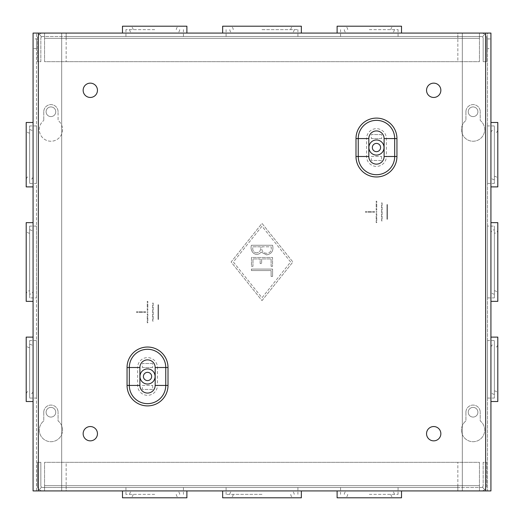 <?xml version="1.0" encoding="UTF-8"?>
<svg xmlns="http://www.w3.org/2000/svg" width="524" height="524" viewBox="0 0 524 524"><rect width="100%" height="100%" fill="white"/><g stroke="black" fill="none" stroke-linecap="round" stroke-linejoin="round"><path stroke-width="0.39" stroke-dasharray="2.62 1.97" d="M490.929 490.929L33.071 490.929L33.071 33.071L490.929 33.071L490.929 490.929L33.071 490.929L33.071 33.071L490.929 33.071L490.929 490.929L462.319 490.929L462.319 33.071L462.319 490.929L485.669 490.929L36.503 490.929L36.503 33.071L36.503 490.929L61.681 490.929L33.071 490.929L33.071 33.071L487.497 33.071L487.497 490.929L487.497 33.071L462.319 33.071L490.929 33.071L490.929 490.929M58.079 111.763A7.153 7.153 0 0 0 50.926 104.61A7.153 7.153 0 0 0 43.774 111.763A7.153 7.153 0 0 1 50.926 104.61A7.153 7.153 0 0 1 58.079 111.763L58.079 120.468A11.62 11.62 0 0 1 59.467 137.498A11.62 11.62 0 0 1 42.385 137.498A11.62 11.62 0 0 1 43.774 120.468A11.62 11.62 0 0 0 42.385 137.498A11.62 11.62 0 0 0 59.467 137.498A11.62 11.62 0 0 0 58.079 120.468L58.079 111.763M465.921 111.763A7.153 7.153 0 0 1 473.074 104.61A7.153 7.153 0 0 1 480.226 111.763A7.153 7.153 0 0 0 473.074 104.61A7.153 7.153 0 0 0 465.921 111.763L465.921 120.468A11.62 11.62 0 0 0 464.533 137.498A11.62 11.62 0 0 0 481.615 137.498A11.62 11.62 0 0 0 480.226 120.468L480.226 111.763L480.226 120.468A11.62 11.62 0 0 1 481.615 137.498A11.62 11.62 0 0 1 464.533 137.498A11.62 11.62 0 0 1 465.921 120.468L465.921 111.763M43.774 111.763L43.774 120.468L43.774 111.763M43.774 412.237A7.153 7.153 0 0 1 50.926 405.085A7.153 7.153 0 0 1 58.079 412.237A7.153 7.153 0 0 0 50.926 405.085A7.153 7.153 0 0 0 43.774 412.237L43.774 420.936A11.62 11.62 0 0 0 42.385 437.966A11.62 11.62 0 0 0 59.467 437.966A11.62 11.62 0 0 0 58.079 420.936L58.079 412.237L58.079 420.936A11.62 11.62 0 0 1 59.467 437.966A11.62 11.62 0 0 1 42.385 437.966A11.62 11.62 0 0 1 43.774 420.936L43.774 412.237M465.921 412.237A7.153 7.153 0 0 1 473.074 405.085A7.153 7.153 0 0 1 480.226 412.237A7.153 7.153 0 0 0 473.074 405.085A7.153 7.153 0 0 0 465.921 412.237L465.921 420.936A11.62 11.62 0 0 0 464.533 437.966A11.62 11.62 0 0 0 481.615 437.966A11.62 11.62 0 0 0 480.226 420.936L480.226 412.237L480.226 420.936A11.62 11.62 0 0 1 481.615 437.966A11.62 11.62 0 0 1 464.533 437.966A11.62 11.62 0 0 1 465.921 420.936L465.921 412.237M482.486 487.091L484.648 489.763A5.266 5.266 0 0 1 481.34 490.929A5.266 5.266 0 0 0 486.606 485.669A5.266 5.266 0 0 1 484.648 489.763L482.486 487.091A1.834 1.834 0 0 0 483.167 485.669L483.167 462.319L486.606 462.319L486.606 485.669L486.606 462.319L483.167 462.319L483.167 485.669A1.834 1.834 0 0 1 481.34 487.497A1.834 1.834 0 0 0 482.486 487.091M154.691 487.497L125.93 487.497L154.691 487.497M44.547 487.497L42.66 487.497A1.834 1.834 0 0 1 40.833 485.669L40.833 462.319L37.394 462.319L37.394 485.669L37.394 462.319L40.833 462.319L40.833 485.669A1.834 1.834 0 0 0 41.514 487.091L39.352 489.763A5.266 5.266 0 0 1 37.394 485.669A5.266 5.266 0 0 0 42.66 490.929L44.547 490.929L44.547 462.319L479.453 462.319L479.453 485.669L479.453 462.319L44.547 462.319L44.547 485.669L479.453 485.669L479.453 490.929L481.34 490.929L457.845 490.929L457.845 462.319L66.155 462.319L66.155 485.669L66.155 462.319L457.845 462.319L457.845 485.669L66.155 485.669L66.155 490.929L42.66 490.929A5.266 5.266 0 0 1 39.352 489.763L41.514 487.091A1.834 1.834 0 0 0 42.66 487.497L66.155 487.497L66.155 485.669L457.845 485.669L457.845 487.497L481.34 487.497L44.547 487.497L44.547 485.669L479.453 485.669L479.453 490.929L44.547 490.929L44.547 487.497M457.845 487.497L66.155 487.497L66.155 490.929L457.845 490.929L457.845 487.497M369.309 487.497L398.07 487.497L369.309 487.497M262 487.497L226.086 487.497L262 487.497M154.691 490.929L122.492 490.929L154.691 490.929M369.309 490.929L401.508 490.929L369.309 490.929M262 490.929L222.654 490.929L262 490.929M369.309 494.368L398.07 494.368L369.309 494.368M369.309 497.8L394.349 497.8L369.309 497.8M154.691 494.368L125.93 494.368L154.691 494.368M154.691 497.8L129.651 497.8L154.691 497.8M262 494.368L226.086 494.368L262 494.368M262 497.8L229.807 497.8L262 497.8M337.115 497.8L401.508 497.8M122.492 497.8L186.885 497.8M222.654 497.8L301.346 497.8M41.514 36.909L39.352 34.237A5.266 5.266 0 0 1 42.66 33.071A5.266 5.266 0 0 0 37.394 38.331A5.266 5.266 0 0 1 39.352 34.237L41.514 36.909A1.834 1.834 0 0 0 40.833 38.331L40.833 61.681L37.394 61.681L37.394 38.331L37.394 61.681L40.833 61.681L40.833 38.331A1.834 1.834 0 0 1 42.66 36.503A1.834 1.834 0 0 0 41.514 36.909M369.309 36.503L398.07 36.503L369.309 36.503M479.453 36.503L481.34 36.503A1.834 1.834 0 0 1 483.167 38.331L483.167 61.681L486.606 61.681L486.606 38.331L486.606 61.681L483.167 61.681L483.167 38.331A1.834 1.834 0 0 0 482.486 36.909L484.648 34.237A5.266 5.266 0 0 1 486.606 38.331A5.266 5.266 0 0 0 481.34 33.071L479.453 33.071L479.453 61.681L44.547 61.681L44.547 38.331L44.547 61.681L479.453 61.681L479.453 38.331L44.547 38.331L44.547 33.071L42.66 33.071L66.155 33.071L66.155 61.681L457.845 61.681L457.845 38.331L457.845 61.681L66.155 61.681L66.155 38.331L457.845 38.331L457.845 33.071L481.34 33.071A5.266 5.266 0 0 1 484.648 34.237L482.486 36.909A1.834 1.834 0 0 0 481.34 36.503L457.845 36.503L457.845 38.331L66.155 38.331L66.155 36.503L42.66 36.503L479.453 36.503L479.453 38.331L44.547 38.331L44.547 33.071L479.453 33.071L479.453 36.503M66.155 36.503L457.845 36.503L457.845 33.071L66.155 33.071L66.155 36.503M154.691 36.503L125.93 36.503L154.691 36.503M262 36.503L297.914 36.503L262 36.503M369.309 33.071L401.508 33.071L369.309 33.071M154.691 33.071L122.492 33.071L154.691 33.071M262 33.071L301.346 33.071L262 33.071M154.691 29.632L125.93 29.632L154.691 29.632M154.691 26.2L129.651 26.2L154.691 26.2M369.309 29.632L398.07 29.632L369.309 29.632M369.309 26.2L394.349 26.2L369.309 26.2M262 29.632L297.914 29.632L262 29.632M262 26.2L294.193 26.2L262 26.2M186.885 26.2L122.492 26.2M401.508 26.2L337.115 26.2M301.346 26.2L222.654 26.2M266.618 254.874C271.766 253.898 273.757 250.695 272.591 245.258L251.409 245.258C249.444 251.893 256.216 257.749 261.168 252.129L266.618 254.874C271.766 253.898 273.757 250.695 272.591 245.258L251.409 245.258C249.444 251.893 256.216 257.749 261.168 252.129L266.618 254.874M256.55 252.863C253.472 252.411 252.254 250.387 252.896 246.797L260.336 246.797C261.129 250.289 259.865 252.313 256.55 252.863C253.472 252.411 252.254 250.387 252.896 246.797L260.336 246.797C261.129 250.289 259.865 252.313 256.55 252.863M261.823 246.797L271.104 246.797C271.877 250.675 270.384 252.856 266.631 253.334C262.812 252.797 261.207 250.616 261.823 246.797L271.104 246.797C271.877 250.675 270.384 252.856 266.631 253.334C262.812 252.797 261.207 250.616 261.823 246.797M36.503 398.07L36.503 340.554L36.503 398.07L29.632 398.07L29.632 340.554L29.632 398.07M36.503 38.933L36.503 48.608L36.503 38.933L33.071 38.933L33.071 48.608L33.071 38.933M36.503 183.446L36.503 125.93L36.503 183.446L29.632 183.446L29.632 125.93L29.632 183.446M36.503 297.914L36.503 226.086L36.503 297.914L29.632 297.914L29.632 226.086L29.632 297.914M33.071 337.115L33.071 401.508L33.071 337.115M33.071 122.492L33.071 186.885L33.071 122.492M33.071 222.654L33.071 301.346L33.071 222.654M487.497 340.554L487.497 398.07L487.497 340.554L494.368 340.554L494.368 398.07L494.368 340.554M487.497 48.608L487.497 38.933L487.497 48.608L490.929 48.608L490.929 38.933L490.929 48.608M487.497 125.93L487.497 183.446L487.497 125.93L494.368 125.93L494.368 183.446L494.368 125.93M487.497 226.086L487.497 297.914L487.497 226.086L494.368 226.086L494.368 297.914L494.368 226.086M468.24 412.237A4.834 4.834 0 0 0 475.491 416.423A4.834 4.834 0 0 0 475.491 408.045A4.834 4.834 0 0 0 468.24 412.237A4.834 4.834 0 0 0 475.491 416.423A4.834 4.834 0 0 0 475.491 408.045A4.834 4.834 0 0 0 468.24 412.237M468.24 111.763A4.834 4.834 0 0 0 475.491 115.955A4.834 4.834 0 0 0 475.491 107.577A4.834 4.834 0 0 0 468.24 111.763A4.834 4.834 0 0 0 475.491 115.955A4.834 4.834 0 0 0 475.491 107.577A4.834 4.834 0 0 0 468.24 111.763M490.929 401.508L490.929 337.115L490.929 401.508M490.929 186.885L490.929 122.492L490.929 186.885M490.929 301.346L490.929 222.654L490.929 301.346M50.926 417.071A4.834 4.834 0 0 0 55.112 409.82A4.834 4.834 0 0 0 46.734 409.82A4.834 4.834 0 0 0 50.926 417.071A4.834 4.834 0 0 0 55.112 409.82A4.834 4.834 0 0 0 46.734 409.82A4.834 4.834 0 0 0 50.926 417.071M50.926 116.597A4.834 4.834 0 0 0 55.112 109.346A4.834 4.834 0 0 0 46.734 109.346A4.834 4.834 0 0 0 50.926 116.597A4.834 4.834 0 0 0 55.112 109.346A4.834 4.834 0 0 0 46.734 109.346A4.834 4.834 0 0 0 50.926 116.597M61.681 33.071L38.331 33.071L61.681 33.071L61.681 490.929L61.681 33.071M490.929 133.083L490.929 176.293L490.929 133.083C491.139 131 492.278 129.854 494.368 129.651L494.368 179.725L494.368 129.651M497.8 129.651L497.8 179.725L497.8 129.651C497.597 131.734 496.451 132.88 494.368 133.083L494.368 176.293L494.368 133.083M490.929 347.707L490.929 390.917L490.929 347.707C491.139 345.624 492.278 344.478 494.368 344.275L494.368 394.349L494.368 344.275M497.8 344.275L497.8 394.349L497.8 344.275C497.597 346.357 496.451 347.504 494.368 347.707L494.368 390.917L494.368 347.707M490.929 233.239L490.929 290.761L490.929 233.239C491.139 231.156 492.278 230.01 494.368 229.807L494.368 294.193L494.368 229.807M497.8 229.807L497.8 294.193L497.8 229.807C497.597 231.89 496.451 233.036 494.368 233.239L494.368 290.761L494.368 233.239M33.071 176.293L33.071 133.083L33.071 176.293C32.861 178.376 31.722 179.522 29.632 179.725L29.632 129.651L29.632 179.725M26.2 179.725L26.2 129.651L26.2 179.725C26.403 177.643 27.549 176.496 29.632 176.293L29.632 133.083L29.632 176.293M33.071 390.917L33.071 347.707L33.071 390.917C32.861 393 31.722 394.146 29.632 394.349L29.632 344.275L29.632 394.349M26.2 394.349L26.2 344.275L26.2 394.349C26.403 392.266 27.549 391.12 29.632 390.917L29.632 347.707L29.632 390.917M33.071 290.761L33.071 233.239L33.071 290.761C32.861 292.844 31.722 293.99 29.632 294.193L29.632 229.807L29.632 294.193M26.2 294.193L26.2 229.807L26.2 294.193C26.403 292.11 27.549 290.964 29.632 290.761L29.632 233.239L29.632 290.761M251.409 270.548L271.104 270.548L271.104 276.436L272.591 276.436L272.591 269.081L251.409 269.081L251.409 270.548L271.104 270.548L271.104 276.436L272.591 276.436L272.591 269.081L251.409 269.081L251.409 270.548M271.104 266.31L272.539 266.31L272.539 257.467L251.474 257.467L251.474 266.31L252.961 266.31L252.961 258.935L260.159 258.935L260.159 263.533L261.64 263.533L261.64 258.935L271.104 258.935L271.104 266.31L272.539 266.31L272.539 257.467L251.474 257.467L251.474 266.31L252.961 266.31L252.961 258.935L260.159 258.935L260.159 263.533L261.64 263.533L261.64 258.935L271.104 258.935L271.104 266.31M26.2 222.654L26.2 301.346M26.2 337.115L26.2 401.508M26.2 122.492L26.2 186.885M497.8 301.346L497.8 222.654M497.8 401.508L497.8 337.115M497.8 186.885L497.8 122.492M290.617 262L262 226.23L233.383 262L262 297.77L290.617 262L262 226.23L233.383 262L262 297.77L290.617 262M147.532 312.468A0.386 0.386 0 0 0 147.873 311.885A0.386 0.386 0 0 0 147.198 311.885A0.386 0.386 0 0 0 147.532 312.468A0.386 0.386 0 0 0 147.873 311.885A0.386 0.386 0 0 0 147.198 311.885A0.386 0.386 0 0 0 147.532 312.468M147.82 310.359L147.251 310.359L147.251 301.346L147.82 301.346L147.82 310.359L147.251 310.359L147.251 301.346L147.82 301.346L147.82 310.359M145.626 311.793L145.626 312.363L136.489 312.363L136.489 311.793L145.626 311.793L145.626 312.363L136.489 312.363L136.489 311.793L145.626 311.793M147.82 313.797L147.82 322.81L147.251 322.81L147.251 313.797L147.82 313.797L147.82 322.81L147.251 322.81L147.251 313.797L147.82 313.797M153.198 303.062L153.198 321.094L152.628 321.094L152.628 303.062L153.198 303.062L153.198 321.094L152.628 321.094L152.628 303.062L153.198 303.062M376.468 212.312A0.386 0.386 0 0 0 376.802 211.729A0.386 0.386 0 0 0 376.127 211.729A0.386 0.386 0 0 0 376.468 212.312A0.386 0.386 0 0 0 376.802 211.729A0.386 0.386 0 0 0 376.127 211.729A0.386 0.386 0 0 0 376.468 212.312M376.749 210.203L376.18 210.203L376.18 201.19L376.749 201.19L376.749 210.203L376.18 210.203L376.18 201.19L376.749 201.19L376.749 210.203M374.555 211.637L374.555 212.207L365.418 212.207L365.418 211.637L374.555 211.637L374.555 212.207L365.418 212.207L365.418 211.637L374.555 211.637M376.749 213.641L376.749 222.654L376.18 222.654L376.18 213.641L376.749 213.641L376.749 222.654L376.18 222.654L376.18 213.641L376.749 213.641M382.134 202.906L382.134 220.938L381.557 220.938L381.557 202.906L382.134 202.906L382.134 220.938L381.557 220.938L381.557 202.906L382.134 202.906M97.457 90.298A7.153 7.153 0 0 0 86.722 84.109A7.153 7.153 0 0 0 86.722 96.495A7.153 7.153 0 0 0 97.457 90.298M97.457 433.702A7.153 7.153 0 0 0 86.722 427.505A7.153 7.153 0 0 0 86.722 439.891A7.153 7.153 0 0 0 97.457 433.702M440.854 90.298A7.153 7.153 0 0 0 430.119 84.109A7.153 7.153 0 0 0 430.119 96.495A7.153 7.153 0 0 0 440.854 90.298M440.854 433.702A7.153 7.153 0 0 0 430.119 427.505A7.153 7.153 0 0 0 430.119 439.891A7.153 7.153 0 0 0 440.854 433.702M396.943 138.578L396.943 156.493A20.475 20.475 0 0 1 376.468 176.968A20.475 20.475 0 0 1 355.993 156.493L355.993 138.578A20.475 20.475 0 0 1 376.468 118.103A20.475 20.475 0 0 1 396.943 138.578L386.365 138.578L386.365 156.493L396.943 156.493M387.511 204.622L387.511 219.215L386.941 219.215L386.941 204.622L387.511 204.622L387.511 219.215L386.941 219.215L386.941 204.622L387.511 204.622M168.007 367.507L168.007 385.422A20.475 20.475 0 0 1 147.532 405.897A20.475 20.475 0 0 1 127.057 385.422L127.057 367.507A20.475 20.475 0 0 1 147.532 347.032A20.475 20.475 0 0 1 168.007 367.507L157.429 367.507L157.429 385.422L168.007 385.422M158.582 304.785L158.582 319.378L158.006 319.378L158.006 304.785L158.582 304.785L158.582 319.378L158.006 319.378L158.006 304.785L158.582 304.785M262 300.612L292.89 262L262 223.388L231.11 262L262 300.612L292.89 262L262 223.388L231.11 262L262 300.612M152.687 367.54L142.384 367.54L142.384 363.505L152.687 363.505L152.687 367.54L142.384 367.54M152.687 385.395L152.687 389.424L142.384 389.424L142.384 385.395L152.687 385.395L142.384 385.395M151.652 376.468A4.12 4.12 0 0 1 145.476 380.038A4.12 4.12 0 0 1 145.476 372.898A4.12 4.12 0 0 1 151.652 376.468M381.616 138.605L371.313 138.605L371.313 134.576L381.616 134.576L381.616 138.605L371.313 138.605M381.616 156.46L381.616 160.495L371.313 160.495L371.313 156.46L381.616 156.46L371.313 156.46M380.588 147.532A4.12 4.12 0 0 1 374.405 151.102A4.12 4.12 0 0 1 374.405 143.962A4.12 4.12 0 0 1 380.588 147.532M384.02 147.532A7.552 7.552 0 0 1 372.688 154.076A7.552 7.552 0 0 1 372.688 140.989A7.552 7.552 0 0 1 384.02 147.532M381.616 160.495L371.313 160.495M381.616 134.576L371.313 134.576M155.091 376.468A7.552 7.552 0 0 1 143.759 383.011A7.552 7.552 0 0 1 143.759 369.924A7.552 7.552 0 0 1 155.091 376.468M152.687 389.424L142.384 389.424M152.687 363.505L142.384 363.505M38.331 33.071L38.331 490.929M485.669 33.071L485.669 490.929M384.105 156.493L386.365 156.493A9.897 9.897 0 0 1 376.468 166.39A9.897 9.897 0 0 1 366.571 156.493L368.824 156.493A7.644 7.644 0 0 0 376.468 164.13A7.644 7.644 0 0 0 384.105 156.493L384.105 138.578L386.365 138.578A9.897 9.897 0 0 0 376.468 128.681A9.897 9.897 0 0 0 366.571 138.578L368.824 138.578L368.824 156.493M355.993 156.493L366.571 156.493L366.571 138.578L355.993 138.578M368.824 138.578A7.644 7.644 0 0 1 376.468 130.935A7.644 7.644 0 0 1 384.105 138.578M155.176 385.422L157.429 385.422A9.897 9.897 0 0 1 147.532 395.319A9.897 9.897 0 0 1 137.635 385.422L139.895 385.422A7.644 7.644 0 0 0 147.532 393.066A7.644 7.644 0 0 0 155.176 385.422L155.176 367.507L157.429 367.507A9.897 9.897 0 0 0 147.532 357.61A9.897 9.897 0 0 0 137.635 367.507L139.895 367.507L139.895 385.422M127.057 385.422L137.635 385.422L137.635 367.507L127.057 367.507M139.895 367.507A7.644 7.644 0 0 1 147.532 359.87A7.644 7.644 0 0 1 155.176 367.507M344.275 494.368C344.478 492.278 345.624 491.139 347.707 490.929M394.349 494.368C394.146 492.278 393 491.139 390.917 490.929M347.707 494.368C347.504 496.451 346.357 497.597 344.275 497.8M390.917 494.368C391.12 496.451 392.266 497.597 394.349 497.8M129.651 494.368C129.854 492.278 131 491.139 133.083 490.929M179.725 494.368C179.522 492.278 178.383 491.139 176.293 490.929M133.083 494.368C132.88 496.451 131.734 497.597 129.651 497.8M176.293 494.368C176.496 496.451 177.643 497.597 179.725 497.8M229.807 494.368C230.01 492.278 231.156 491.139 233.239 490.929M294.193 494.368C293.99 492.278 292.844 491.139 290.761 490.929M233.239 494.368C233.036 496.451 231.89 497.597 229.807 497.8M290.761 494.368C290.964 496.451 292.11 497.597 294.193 497.8M340.554 487.497L340.554 494.368M398.07 487.497L398.07 494.368M125.93 487.497L125.93 494.368M183.446 487.497L183.446 494.368M226.086 487.497L226.086 494.368M297.914 487.497L297.914 494.368M179.725 29.632C179.522 31.722 178.383 32.861 176.293 33.071M129.651 29.632C129.854 31.722 131 32.861 133.083 33.071M176.293 29.632C176.496 27.549 177.643 26.403 179.725 26.2M133.083 29.632C132.88 27.549 131.734 26.403 129.651 26.2M394.349 29.632C394.146 31.722 393 32.861 390.917 33.071M344.275 29.632C344.478 31.722 345.624 32.861 347.707 33.071M390.917 29.632C391.12 27.549 392.266 26.403 394.349 26.2M347.707 29.632C347.504 27.549 346.357 26.403 344.275 26.2M294.193 29.632C293.99 31.722 292.844 32.861 290.761 33.071M229.807 29.632C230.01 31.722 231.156 32.861 233.239 33.071M290.761 29.632C290.964 27.549 292.11 26.403 294.193 26.2M233.239 29.632C233.036 27.549 231.89 26.403 229.807 26.2M183.446 36.503L183.446 29.632M125.93 36.503L125.93 29.632M398.07 36.503L398.07 29.632M340.554 36.503L340.554 29.632M297.914 36.503L297.914 29.632M226.086 36.503L226.086 29.632M494.368 179.725C492.278 179.522 491.139 178.383 490.929 176.293M494.368 176.293C496.451 176.496 497.597 177.643 497.8 179.725M494.368 394.349C492.278 394.146 491.139 393.007 490.929 390.917M494.368 390.917C496.451 391.12 497.597 392.266 497.8 394.349M494.368 294.193C492.278 293.99 491.139 292.844 490.929 290.761M494.368 290.761C496.451 290.964 497.597 292.11 497.8 294.193M29.632 129.651C31.722 129.854 32.861 130.993 33.071 133.083M29.632 133.083C27.549 132.88 26.403 131.734 26.2 129.651M29.632 344.275C31.722 344.478 32.861 345.617 33.071 347.707M29.632 347.707C27.549 347.504 26.403 346.357 26.2 344.275M29.632 229.807C31.722 230.01 32.861 231.156 33.071 233.239M29.632 233.239C27.549 233.036 26.403 231.89 26.2 229.807M36.503 226.086L29.632 226.086M36.503 340.554L29.632 340.554M36.503 125.93L29.632 125.93M487.497 297.914L494.368 297.914M487.497 398.07L494.368 398.07M487.497 183.446L494.368 183.446M36.503 48.608L33.071 48.608M487.497 38.933L490.929 38.933"/><path stroke-width="0.79" d="M337.115 490.929L337.115 497.8L401.508 497.8L401.508 490.929M122.492 490.929L122.492 497.8L186.885 497.8L186.885 490.929M222.654 490.929L222.654 497.8L301.346 497.8L301.346 490.929M186.885 33.071L186.885 26.2L122.492 26.2L122.492 33.071M401.508 33.071L401.508 26.2L337.115 26.2L337.115 33.071M301.346 33.071L301.346 26.2L222.654 26.2L222.654 33.071M485.669 33.071L33.071 33.071L33.071 490.929L490.929 490.929L490.929 33.071L485.669 33.071L485.669 490.929M440.854 433.702A7.153 7.153 0 0 1 430.119 439.891A7.153 7.153 0 0 1 430.119 427.505A7.153 7.153 0 0 1 440.854 433.702M440.854 90.298A7.153 7.153 0 0 1 430.119 96.495A7.153 7.153 0 0 1 430.119 84.109A7.153 7.153 0 0 1 440.854 90.298M97.457 433.702A7.153 7.153 0 0 1 86.722 439.891A7.153 7.153 0 0 1 86.722 427.505A7.153 7.153 0 0 1 97.457 433.702M97.457 90.298A7.153 7.153 0 0 1 86.722 96.495A7.153 7.153 0 0 1 86.722 84.109A7.153 7.153 0 0 1 97.457 90.298M33.071 222.654L26.2 222.654L26.2 301.346L33.071 301.346M33.071 401.508L26.2 401.508L26.2 337.115L33.071 337.115M33.071 186.885L26.2 186.885L26.2 122.492L33.071 122.492M490.929 222.654L497.8 222.654L497.8 301.346L490.929 301.346M490.929 337.115L497.8 337.115L497.8 401.508L490.929 401.508M490.929 122.492L497.8 122.492L497.8 186.885L490.929 186.885M384.105 138.578L384.105 156.493A7.644 7.644 0 0 1 376.468 164.13A7.644 7.644 0 0 1 368.824 156.493L368.824 138.578A7.644 7.644 0 0 1 376.468 130.935A7.644 7.644 0 0 1 384.105 138.578L394.683 138.578L394.683 156.493L396.943 156.493L396.943 138.578L394.683 138.578A18.216 18.216 0 0 0 376.468 120.356A18.216 18.216 0 0 0 358.246 138.578L355.993 138.578L355.993 156.493A20.475 20.475 0 0 0 376.468 176.968A20.475 20.475 0 0 0 396.943 156.493M384.02 147.532A7.552 7.552 0 0 1 372.688 154.076A7.552 7.552 0 0 1 372.688 140.989A7.552 7.552 0 0 1 384.02 147.532M380.588 147.532A4.12 4.12 0 0 1 374.405 151.102A4.12 4.12 0 0 1 374.405 143.962A4.12 4.12 0 0 1 380.588 147.532M155.176 367.507L155.176 385.422A7.644 7.644 0 0 1 147.532 393.066A7.644 7.644 0 0 1 139.895 385.422L139.895 367.507A7.644 7.644 0 0 1 147.532 359.87A7.644 7.644 0 0 1 155.176 367.507L165.754 367.507L165.754 385.422L168.007 385.422L168.007 367.507L165.754 367.507A18.216 18.216 0 0 0 147.532 349.292A18.216 18.216 0 0 0 129.317 367.507L127.057 367.507L127.057 385.422A20.475 20.475 0 0 0 147.532 405.897A20.475 20.475 0 0 0 168.007 385.422M155.091 376.468A7.552 7.552 0 0 1 143.759 383.011A7.552 7.552 0 0 1 143.759 369.924A7.552 7.552 0 0 1 155.091 376.468M151.652 376.468A4.12 4.12 0 0 1 145.476 380.038A4.12 4.12 0 0 1 145.476 372.898A4.12 4.12 0 0 1 151.652 376.468M127.057 367.507A20.475 20.475 0 0 1 147.532 347.032A20.475 20.475 0 0 1 168.007 367.507M38.331 33.071L38.331 490.929M355.993 138.578A20.475 20.475 0 0 1 376.468 118.103A20.475 20.475 0 0 1 396.943 138.578M355.993 156.493L358.246 156.493A18.216 18.216 0 0 0 376.468 174.708A18.216 18.216 0 0 0 394.683 156.493L384.105 156.493M368.824 156.493L358.246 156.493L358.246 138.578L368.824 138.578M127.057 385.422L129.317 385.422A18.216 18.216 0 0 0 147.532 403.644A18.216 18.216 0 0 0 165.754 385.422L155.176 385.422M139.895 385.422L129.317 385.422L129.317 367.507L139.895 367.507"/></g></svg>
